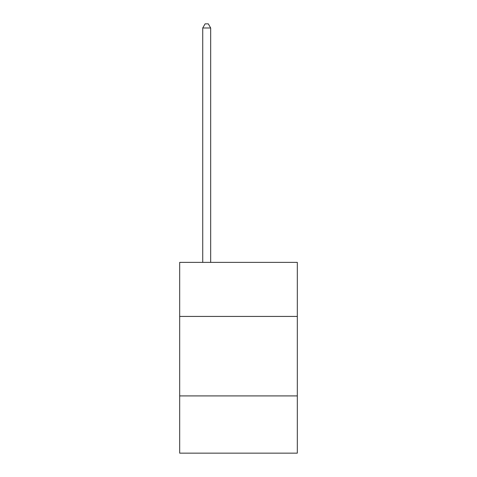 <?xml version="1.0" encoding="UTF-8"?>
<svg xmlns="http://www.w3.org/2000/svg" width="477" height="477" viewBox="0 0 477 477"><rect width="100%" height="100%" fill="white"/><g stroke="black" fill="none" stroke-linecap="round" stroke-linejoin="round"><path stroke-width="0.72" d="M297.32 316.43L297.32 262.38L179.68 262.38L179.68 316.43L297.32 316.43L297.32 453.15L179.68 453.15L179.68 316.43M297.32 395.916L179.68 395.916M210.679 262.38L210.679 27.982L202.731 27.982L202.731 262.38M202.731 27.982L205.116 23.85L208.294 23.85L210.679 27.982"/></g></svg>
